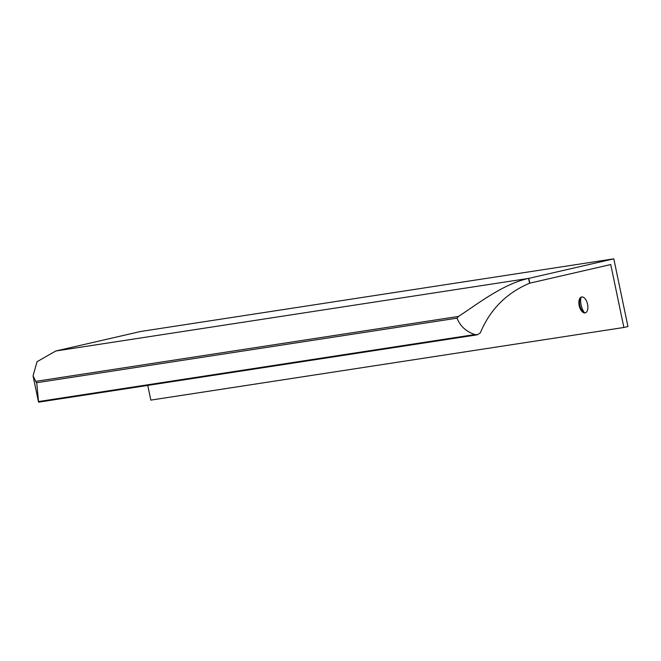 <?xml version="1.0" encoding="UTF-8"?>
<svg xmlns="http://www.w3.org/2000/svg" width="661" height="661" viewBox="0 0 661 661"><rect width="100%" height="100%" fill="white"/><g stroke="black" fill="none" stroke-linecap="round" stroke-linejoin="round"><path stroke-width="0.99" d="M529.816 283.197L528.808 278.372L613.805 258.831L627.95 326.542L623.885 327.476L610.739 264.54L530.172 283.073A61.068 52.07 81.3 0 0 529.816 283.197L529.593 283.23C506.5 292.947 490.065 309.505 480.299 332.913L477.358 334.796L474.871 334.565C466.319 331.648 460.461 326.41 457.296 318.85L457.172 318.148L458.453 316.437C477.308 304.291 502.492 284.147 528.585 278.405L529.593 283.23M613.805 258.831L140.743 331.467L55.739 351.016L37.057 361.707L33.05 375.828L36.793 383.421L38.578 402.169L477.358 334.796M584.283 312.521A12.212 6.37 77.1 0 1 581.126 304.952A12.212 6.37 77.1 0 1 580.87 297.681M581.895 296.938A8.139 4.247 -102.9 0 0 580.077 299.069A8.139 4.247 -102.9 0 0 579.846 305.415A8.139 4.247 -102.9 0 0 582.961 311.628A8.139 4.247 -102.9 0 0 585.53 312.752M587.579 304.275A8.139 4.247 77.1 0 1 585.2 312.86A8.139 4.247 77.1 0 1 579.234 305.869A8.139 4.247 77.1 0 1 581.548 296.987A8.139 4.247 77.1 0 1 587.579 304.275M528.808 278.372L55.962 350.974M623.885 327.476L150.824 400.112L147.75 385.404M474.871 334.565L38.429 401.574M458.453 316.437L35.868 381.331M457.172 318.148L36.636 382.719M33.05 375.828L38.487 401.863"/></g></svg>
